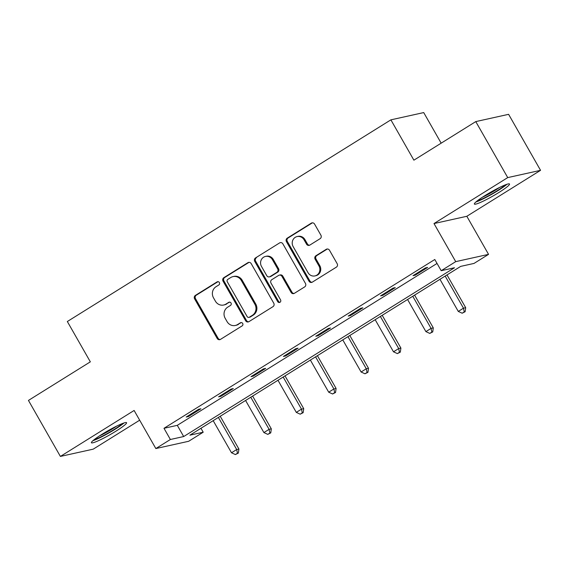 <?xml version="1.0" encoding="UTF-8"?>
<svg xmlns="http://www.w3.org/2000/svg" width="569" height="569" viewBox="0 0 569 569"><rect width="100%" height="100%" fill="white"/><g stroke="black" fill="none" stroke-linecap="round" stroke-linejoin="round"><path stroke-width="0.85" d="M219.364 282.551A1.785 1.671 -102.5 0 0 217.059 281.897L195.402 295.396A2.546 2.383 -102.5 0 0 194.612 298.867L217.187 338.448A2.546 2.383 -102.5 0 0 220.48 339.38L242.145 325.881A1.785 1.671 -102.5 0 0 240.879 322.602A1.785 1.671 -102.5 0 0 240.388 322.801L237.586 324.543A8.151 7.632 -102.5 0 1 235.331 325.468A8.151 7.632 -102.5 0 1 227.045 321.577L225.168 318.277A8.151 7.632 -102.5 0 1 227.678 307.175L230.481 305.425A1.785 1.671 -102.5 0 0 229.215 302.146A1.785 1.671 -102.5 0 0 228.724 302.352L225.921 304.095A8.151 7.632 -102.5 0 1 223.667 305.02A8.151 7.632 -102.5 0 1 215.381 301.129L213.503 297.829A8.151 7.632 -102.5 0 1 216.014 286.726L218.816 284.977A1.785 1.671 -102.5 0 0 219.364 282.551M218.005 281.669A1.785 1.671 -102.5 0 0 217.941 281.705L196.284 295.204A2.546 2.383 -102.5 0 0 195.501 298.675L218.076 338.256A2.546 2.383 -102.5 0 0 220.21 339.522M241.334 322.566A1.785 1.671 -102.5 0 0 241.27 322.602L237.586 324.543M229.67 302.118A1.785 1.671 -102.5 0 0 229.606 302.153L225.921 304.095M485.03 195.565A20.242 2.226 150.3 0 0 474.368 204.058A20.242 2.226 150.3 0 0 498.871 192.5A20.242 2.226 150.3 0 0 509.525 184A20.242 2.226 150.3 0 0 485.03 195.565M102.079 434.254A20.242 2.226 150.3 0 0 91.417 442.753A20.242 2.226 150.3 0 0 115.92 431.188A20.242 2.226 150.3 0 0 126.581 422.696A20.242 2.226 150.3 0 0 102.079 434.254M320.127 238.667A2.546 2.383 -102.5 0 0 320.909 235.203L314.579 224.094A2.546 2.383 -102.5 0 0 311.286 223.169L287.231 238.162A2.546 2.383 -102.5 0 0 286.449 241.633L309.024 281.214A2.546 2.383 -102.5 0 0 312.317 282.139L336.371 267.146A2.546 2.383 -102.5 0 0 337.154 263.675L329.501 250.26A2.546 2.383 -102.5 0 0 326.208 249.336L315.916 255.751A2.546 2.383 -102.5 0 0 315.134 259.222L318.925 265.872A6.814 6.38 -102.5 0 1 314.949 275.922A6.814 6.38 -102.5 0 1 308.021 272.672L293.156 246.612A6.814 6.38 -102.5 0 1 297.139 236.562A6.814 6.38 -102.5 0 1 304.066 239.812L306.542 244.158A2.546 2.383 -102.5 0 0 309.835 245.09L320.127 238.667M441.188 270.702L455.719 261.64L488.551 254.364L474.013 263.426L460.705 266.377L189.897 435.171L203.204 432.22L188.666 441.281L155.842 448.557L170.38 439.496L183.687 436.544L454.496 267.75L441.188 270.702L434.794 259.5L163.993 428.293L170.38 439.496M155.842 448.557L134.12 410.469L60.392 456.423L28.45 400.42L90.336 361.841L67.334 321.521L390.889 119.846L413.891 160.173L475.776 121.595L507.726 177.599L433.998 223.553L455.719 261.64M251.185 263.611A2.546 2.383 -102.5 0 0 247.892 262.686L223.837 277.672A2.546 2.383 -102.5 0 0 223.048 281.143L245.63 320.724A2.546 2.383 -102.5 0 0 248.923 321.656L272.971 306.663A2.546 2.383 -102.5 0 0 273.76 303.192L251.185 263.611M255.531 257.921L279.585 242.927A2.546 2.383 -102.5 0 1 282.878 243.852L305.453 283.433A2.546 2.383 -102.5 0 1 304.671 286.904L294.379 293.32A2.546 2.383 -102.5 0 1 291.086 292.395L281.932 276.342A2.546 2.383 -102.5 0 0 278.639 275.41L271.804 279.671A2.546 2.383 -102.5 0 0 271.022 283.134L280.553 299.849A1.785 1.671 -102.5 0 1 279.514 302.48A1.785 1.671 -102.5 0 1 277.7 301.627L254.748 261.384A2.546 2.383 -102.5 0 1 255.531 257.921L279.585 242.927M475.776 121.595L508.608 114.326L540.55 170.33L507.726 177.599M60.392 456.423L93.224 449.154L139.668 420.199M441.167 143.168L423.72 112.577L390.889 119.846M163.993 428.293L177.3 425.342L437.049 263.44M188.424 416.536L200.885 408.77L198.666 409.26L186.205 417.027L188.424 416.536L188.047 415.882M220.822 396.344L233.283 388.577L231.064 389.068L218.603 396.835L220.822 396.344L220.445 395.69M253.219 376.152L265.68 368.385L263.461 368.876L251 376.642L253.219 376.152L252.842 375.497M285.617 355.959L298.078 348.192L295.859 348.683L283.398 356.45L285.617 355.959L285.24 355.305M318.014 335.767L330.475 328L328.256 328.491L315.795 336.258L318.014 335.767L317.637 335.105M350.412 315.575L362.866 307.808L360.654 308.298L348.192 316.065L350.412 315.575L350.035 314.913M382.802 295.382L395.263 287.615L393.051 288.106L380.59 295.873L382.802 295.382L382.432 294.721M415.199 275.19L427.66 267.423L425.448 267.914L412.987 275.681L415.199 275.19L414.829 274.528M433.998 223.553L466.829 216.284L540.55 170.33M466.829 216.284L488.551 254.364M200.957 428.279L203.204 432.22M177.3 425.342L183.687 436.544M223.667 305.02L224.556 304.82A8.151 7.632 -102.5 0 0 226.803 303.903M235.331 325.468L236.22 325.269A8.151 7.632 -102.5 0 0 238.468 324.351M249.044 262.345A2.546 2.383 -102.5 0 0 248.774 262.487L224.719 277.48A2.546 2.383 -102.5 0 0 223.937 280.951L246.512 320.532A2.546 2.383 -102.5 0 0 248.653 321.798M227.835 279.358A1.785 1.671 -102.5 0 0 227.287 281.783L247.102 316.528A1.785 1.671 -102.5 0 0 249.407 317.175L252.359 315.333A8.151 7.632 -102.5 0 0 254.869 304.23L241.327 280.481A8.151 7.632 -102.5 0 0 233.041 276.591A8.151 7.632 -102.5 0 0 230.786 277.516L227.835 279.358M248.916 317.381L249.798 317.182A1.785 1.671 -102.5 0 0 250.296 316.983L249.407 317.175M233.041 276.591L233.93 276.399A8.151 7.632 -102.5 0 1 242.216 280.289L255.758 304.038A8.151 7.632 -102.5 0 1 253.248 315.141L250.296 316.983M279.336 275.126L280.225 274.927A2.546 2.383 -102.5 0 1 282.814 276.143L291.975 292.196A2.546 2.383 -102.5 0 0 294.109 293.462M256.42 257.721A2.546 2.383 -102.5 0 0 255.637 261.192L278.59 301.428A1.785 1.671 -102.5 0 0 279.941 302.317M272.43 259.684A6.814 6.38 -102.5 0 0 265.503 256.427A6.814 6.38 -102.5 0 0 261.52 266.477L266.761 275.659A2.546 2.383 -102.5 0 0 270.055 276.591L276.883 272.331A2.546 2.383 -102.5 0 0 277.665 268.86L272.43 259.684L273.312 259.485A6.814 6.38 -102.5 0 0 266.392 256.235L265.503 256.427M269.35 276.875L270.232 276.683A2.546 2.383 -102.5 0 0 270.936 276.392L270.055 276.591M273.312 259.485L278.554 268.668A2.546 2.383 -102.5 0 1 277.764 272.138L270.936 276.392M297.139 236.562L298.021 236.363A6.814 6.38 -102.5 0 1 304.948 239.62L307.431 243.959A2.546 2.383 -102.5 0 0 309.564 245.232M314.949 275.922L315.831 275.723A6.814 6.38 -102.5 0 0 319.814 265.673L318.925 265.872M327.367 248.994A2.546 2.383 -102.5 0 0 327.097 249.137L316.805 255.552A2.546 2.383 -102.5 0 0 316.023 259.023L319.814 265.673M312.445 222.828A2.546 2.383 -102.5 0 0 312.175 222.97L288.12 237.963A2.546 2.383 -102.5 0 0 287.331 241.434L309.913 281.015A2.546 2.383 -102.5 0 0 312.047 282.281M213.183 420.655L231.505 452.775L236.697 449.538L238.916 449.041L220.217 416.273M237.465 453.273L235.388 454.567L238.354 453.073L237.465 453.273L236.697 449.538L218.375 417.418M235.388 454.567L231.505 452.775M238.916 449.041L238.354 453.073M122.413 423.535A17.518 1.927 -29.7 0 1 98.828 437.838A17.518 1.927 -29.7 0 1 94.262 439.595M99.433 435.946A16.216 1.785 150.3 0 0 116.638 426.131M92.967 440.662A20.107 2.212 150.3 0 0 97.477 438.855A20.107 2.212 150.3 0 0 123.992 422.966M505.364 184.84A17.518 1.927 -29.7 0 1 496.915 190.914A17.518 1.927 -29.7 0 1 477.206 200.9M482.384 197.251A16.216 1.785 150.3 0 0 495.834 189.89A16.216 1.785 150.3 0 0 499.589 187.436M475.919 201.974A20.107 2.212 150.3 0 0 497.804 190.715A20.107 2.212 150.3 0 0 506.943 184.271M245.58 400.462L263.902 432.575L269.094 429.339L271.313 428.848L252.615 396.074M269.862 433.08L267.786 434.375L270.752 432.881L269.862 433.08L269.094 429.339L250.773 397.226M267.786 434.375L263.902 432.575M271.313 428.848L270.752 432.881M277.978 380.27L296.3 412.383L301.492 409.147L303.711 408.656L285.012 375.881M302.26 412.888L300.183 414.182L303.149 412.689L302.26 412.888L301.492 409.147L283.17 377.034M300.183 414.182L296.3 412.383M303.711 408.656L303.149 412.689M310.375 360.077L328.697 392.19L333.889 388.954L336.101 388.463L317.41 355.689M334.657 392.688L332.581 393.983L335.539 392.496L334.657 392.688L333.889 388.954L315.567 356.841M332.581 393.983L328.697 392.19M336.101 388.463L335.539 392.496M342.773 339.885L361.095 371.998L366.287 368.762L368.499 368.271L349.807 335.497M367.055 372.496L364.978 373.79L367.937 372.304L367.055 372.496L366.287 368.762L347.965 336.649M364.978 373.79L361.095 371.998M368.499 368.271L367.937 372.304M375.17 319.693L393.492 351.806L398.684 348.569L400.896 348.079L382.204 315.304M399.452 352.303L397.375 353.598L400.334 352.111L399.452 352.303L398.684 348.569L380.362 316.456M397.375 353.598L393.492 351.806M400.896 348.079L400.334 352.111M407.568 299.493L425.889 331.613L431.074 328.377L433.294 327.886L414.602 295.112M431.85 332.111L429.773 333.406L432.732 331.919L431.85 332.111L431.074 328.377L412.76 296.257M429.773 333.406L425.889 331.613M433.294 327.886L432.732 331.919M439.965 279.301L458.28 311.421L463.472 308.185L465.691 307.694L446.999 274.919M464.247 311.919L462.17 313.213L465.129 311.72L464.247 311.919L463.472 308.185L445.157 276.065M462.17 313.213L458.28 311.421M465.691 307.694L465.129 311.72M217.941 281.705L217.059 281.897M241.27 322.602L240.388 322.801M229.606 302.153L228.724 302.352M218.076 338.256L217.187 338.448M195.501 298.675L194.612 298.867M196.284 295.204L195.402 295.396M246.512 320.532L245.63 320.724M223.937 280.951L223.048 281.143M224.719 277.48L223.837 277.672M248.774 262.487L247.892 262.686M253.248 315.141L252.359 315.333M255.758 304.038L254.869 304.23M242.216 280.289L241.327 280.481M291.975 292.196L291.086 292.395M282.814 276.143L281.932 276.342M278.59 301.428L277.7 301.627M255.637 261.192L254.748 261.384M277.764 272.138L276.883 272.331M278.554 268.668L277.665 268.86M307.431 243.959L306.542 244.158M304.948 239.62L304.066 239.812M316.023 259.023L315.134 259.222M316.805 255.552L315.916 255.751M327.097 249.137L326.208 249.336M309.913 281.015L309.024 281.214M287.331 241.434L286.449 241.633M288.12 237.963L287.231 238.162M312.175 222.97L311.286 223.169"/></g></svg>
